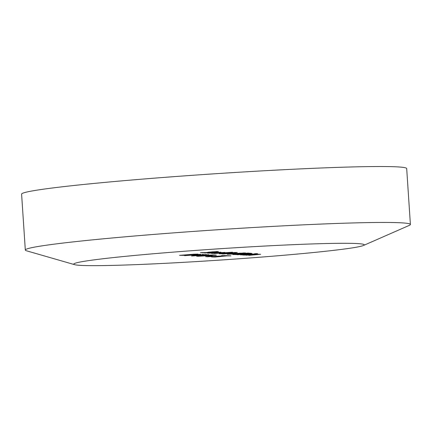 <?xml version="1.0" encoding="UTF-8"?>
<svg xmlns="http://www.w3.org/2000/svg" width="432" height="432" viewBox="0 0 432 432"><rect width="100%" height="100%" fill="white"/><g stroke="black" fill="none" stroke-linecap="round" stroke-linejoin="round"><path stroke-width="0.65" d="M219.305 256.376L227.929 255.695L230.931 255.852L226.67 255.884L215.033 257.051L211.561 256.959L218.813 256.716L220.914 256.511L219.305 256.376M212.031 256.921L211.561 256.959M213.683 256.889L213.997 256.959M216.254 251.867L212.733 251.802L203.899 252.823L200.459 252.666L206.842 252.553L208.483 252.18M216.205 251.878L216.486 251.505M200.939 252.628L200.459 252.666M202.484 252.504L202.824 252.709M208.494 252.158L218.371 251.5L216.254 251.883M212.857 252.563L209.72 253.087L212.652 253.039L207.43 253.163M209.423 252.86L209.72 253.087M215.698 252.596L212.863 252.655M220.693 252.169L215.708 252.806M220.914 252.18L207.873 253.044M216.648 252.644L219.137 252.315L214.477 252.531L216.648 252.644M215.401 252.013L204.606 253.022M204.854 252.958L215.411 252.164M216.821 252.774L213.683 253.298L216.61 253.249L211.394 253.373M213.386 253.071L213.683 253.298M219.656 252.806L216.826 252.866M224.656 252.38L219.672 253.017M224.878 252.391L211.831 253.255M220.612 252.855L223.101 252.526L218.441 252.742L220.612 252.855M235.505 252.488L232 252.941L235.613 252.482M226.627 253.195L221.519 253.724L226.622 253.125M229.624 252.893L226.859 253.492L232.492 253.152L223.193 254.011L222.253 253.957L223.906 253.73L219.148 253.805M219.478 253.708L234.668 252.515L236.947 252.477L234.857 252.828L229.64 253.103M236.947 252.477L237.254 252.531M232.497 252.191L214.321 253.535L232.497 252.191M248.335 253.287L243.448 253.773L248.13 253.66L249.599 253.508L249.637 253.201M241.591 253.919L235.402 254.41L240.781 254.275L242.941 254.048L241.585 253.822M244.847 253.832L237.281 254.578L232.778 254.518L249.518 253.195L251.726 253.4L244.852 253.919M249.599 253.508L248.346 253.384M242.941 254.048L242.401 253.757M244.539 252.898L244.561 253.184L238.761 253.73L227.615 254.291L233.917 253.471L245.5 252.985M227.599 254.092L227.167 254.216M238 253.692L242.611 253.265L240.187 253.136L229.543 254.14L238 253.692M243.41 252.904L243.124 252.914M245.057 252.909L244.561 253.184M229.252 253.886L229.543 254.14M240.581 254.934L253.141 253.94L240.575 254.842M248.503 253.044L242.152 253.568L248.503 253.044M254.34 254.065L249.691 254.405L254.151 254.308M255.906 254.043L250.922 254.68L248.076 254.529L244.933 254.961L247.865 254.912L245.56 255.096L242.644 255.037M243.086 254.918L256.127 254.054M244.636 254.734L244.933 254.961M249.723 253.757L251.834 253.881L237.163 254.75L249.723 253.757M255.636 254.405L246.251 255.236L258.12 254.205L260.658 254.318M260.415 254.281L248.789 255.371L257.931 254.54L255.641 254.491M257.931 254.54L258.217 254.318M257.477 253.606L254.497 253.735L257.477 253.606M191.776 254.939L186.408 255.501L193.79 254.999L191.77 254.837M200.821 254.524L184.572 255.647L200.572 254.308M184.561 255.512L184.885 255.463M202.619 254.302L203.008 254.356M193.984 254.189L198.013 254.092L183.902 255.339L179.523 255.334L193.984 254.189M203.612 254.702L194.886 255.28L203.607 254.621M192.791 255.42L206.356 254.545L191.462 255.965L194.881 255.528L192.785 255.334M194.859 255.199L194.881 255.528M197.786 256.306L214.526 254.977L216.286 255.209L197.786 256.306M212.112 255.528L214.267 255.307L213.327 255.172L206.653 255.701L212.112 255.528M214.267 255.307L213.916 255.026M215.897 255.053L216.281 255.08M208.721 254.669L201.76 255.533L213.413 254.918L196.679 256.246L210.368 255.064L199.13 255.766L207.079 254.891L191.981 255.992L208.721 254.669M212.134 255.965L208.024 256.014L212.134 255.965M210.082 255.852L210.098 256.122M205.691 256.727L208.894 256.473L205.686 256.608M221.535 255.614L226.973 255.641L207.085 256.797L224.359 255.766L221.535 255.614M224.446 255.506L224.467 255.841M357.037 243.556A145.552 5.67 176.2 0 0 188.298 250.96A145.552 5.67 176.2 0 0 74.644 264.67A145.552 5.67 176.2 0 0 219.375 260.129A145.552 5.67 176.2 0 0 363.436 245.489A145.552 5.67 176.2 0 0 357.037 243.556M363.436 245.489L409.347 225.358A192.969 7.511 176.2 0 0 410.4 224.478A192.969 7.511 176.2 0 0 400.858 222.793A192.969 7.511 176.2 0 0 187.299 231.86A192.969 7.511 176.2 0 0 25.315 250.058A192.969 7.511 176.2 0 0 26.476 250.787L74.644 264.67M410.4 224.478L406.685 168.561A192.969 7.511 176.2 0 0 397.143 166.871A192.969 7.511 176.2 0 0 183.584 175.943A192.969 7.511 176.2 0 0 21.6 194.135L25.315 250.058M208.991 252.904L209.012 253.244M212.954 253.114L212.976 253.454M244.204 254.777L244.226 255.118M242.984 254.021L242.962 253.714M214.391 255.263L214.369 254.993"/></g></svg>

